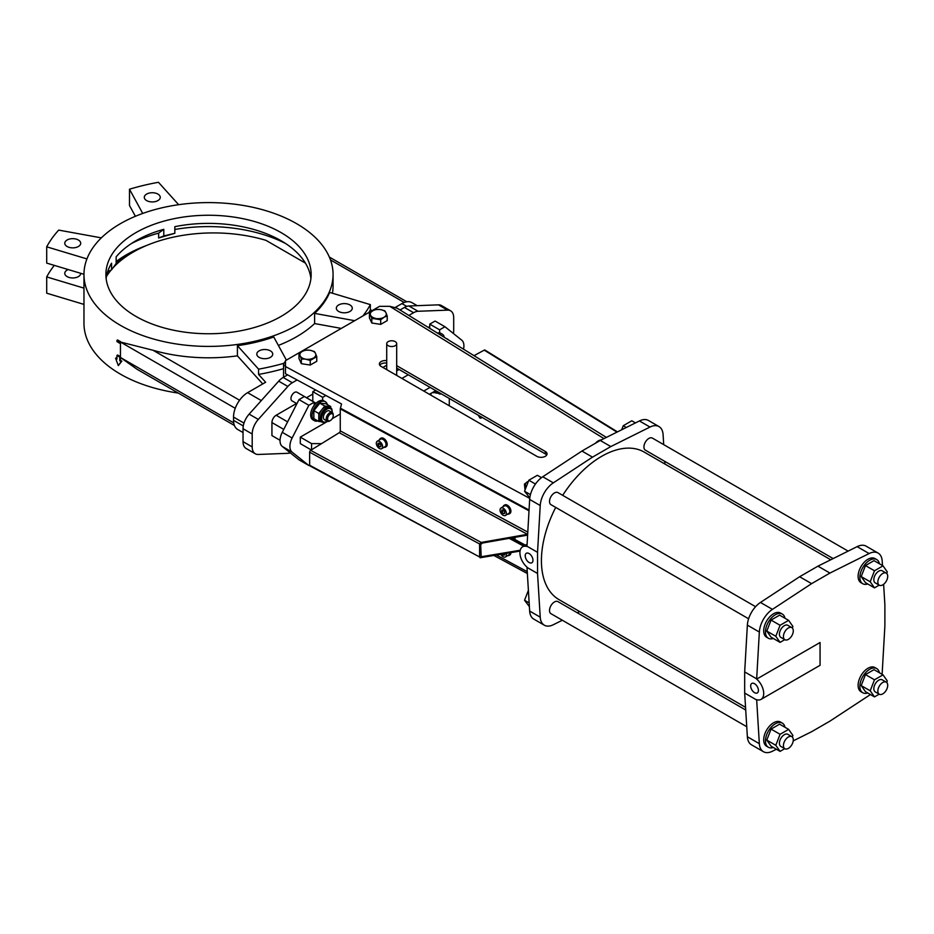 <?xml version="1.0" encoding="UTF-8"?>
<svg xmlns="http://www.w3.org/2000/svg" width="934" height="934" viewBox="0 0 934 934"><rect width="100%" height="100%" fill="white"/><g stroke="black" fill="none" stroke-linecap="round" stroke-linejoin="round"><path stroke-width="1.4" d="M429.395 394.3L435.734 390.634L435.734 393.004L433.691 391.825M327.589 421.351L300.293 437.112L300.293 443.615L311.279 449.966M311.559 449.791L311.559 443.615L321.565 443.615M453.434 333.52A14.944 8.628 120 0 0 453.702 330.589L453.702 317.665A14.944 8.628 120 0 0 450.608 310.824A14.944 8.628 120 0 0 447.596 310.135L418.058 311.279A14.944 8.628 120 0 0 413.587 312.715L408.858 315.447M450.608 310.824L441.443 305.535A14.944 8.628 -60 0 0 438.443 304.846L408.894 305.99A14.944 8.628 -60 0 0 404.434 307.426L400.009 309.983M116.948 358.224A124.549 71.906 0 0 1 116.318 357.827L115.582 358.212L118.326 365.603L121.175 361.551A125.541 72.478 0 0 1 119.739 360.734L119.739 357.068A125.541 72.478 180 0 1 116.948 355.41L116.948 359.065A125.541 72.478 0 0 1 115.582 358.212M119.739 357.068L120.439 356.671L120.439 360.326A124.549 71.906 0 0 0 120.451 360.337A124.549 71.906 0 0 0 121.864 361.131L118.326 365.603M290.264 452.838A14.944 8.628 120 0 1 287.847 453.317L258.298 454.461A14.944 8.628 120 0 1 255.297 453.772L246.132 448.483A14.944 8.628 -60 0 1 243.038 441.642L243.038 428.718A14.944 8.628 -60 0 1 249.144 414.136L278.694 381.165A14.944 8.628 -60 0 1 283.154 377.441L287.637 374.861L285.489 373.693L285.489 360.641L379.554 306.329L389.758 306.329L397.125 308.197L606.388 437.404M243.038 428.718L252.203 434.006A14.944 8.628 120 0 1 258.298 419.424L287.847 386.454A14.944 8.628 120 0 1 292.319 382.73L283.154 377.441M252.203 434.006L252.203 446.931A14.944 8.628 120 0 0 255.297 453.772M479.586 556.968L309.936 465.914A1.494 0.829 -61.6 0 1 309.633 465.225L479.586 556.968L479.586 543.962L481.232 542.444L527.663 534.283M480.088 557.761L520.051 551.083M527.617 535.112L482.329 543.063L480.683 544.58L481.185 556.757L520.226 550.243M479.586 543.962L309.633 452.208A1.494 0.829 -61.6 0 1 310.648 450.351L339.229 432.711A1.494 0.829 -61.6 0 0 340.256 430.854L340.256 408.894L529.006 510.793M616.989 432.127L484.221 350.145A1.494 0.887 -58.3 0 1 485.003 350.098L617.467 431.882M396.681 365.649L545.293 451.449A5.978 3.456 0 0 1 547.044 453.889A5.978 3.456 0 0 1 543.354 457.076A5.978 3.456 0 0 1 536.84 456.329L381.13 366.432A5.978 3.456 0 0 1 379.379 363.991A5.978 3.456 0 0 1 386.723 360.629M396.681 368.089L545.293 453.889A5.978 3.456 180 0 1 546.659 455.103M379.764 365.217A5.978 3.456 180 0 1 386.723 363.069M529.053 510.034L340.466 408.216L341.517 403.943L297.105 379.963L292.319 382.73M528.457 481.208L524.429 484.081L525.036 490.023M301.775 351.721L298.973 353.916L298.973 358.551L301.355 363.688L310.24 365.054L316.754 361.306L316.754 356.66L315.4 353.169A7.997 4.623 0 0 0 310.543 350.367L309.306 350.18A7.997 4.623 0 0 0 302.674 351.207L301.775 351.721A7.997 4.623 0 0 0 299.989 355.55L300.328 356.263A7.997 4.623 0 0 0 305.184 359.065L310.24 360.419L316.754 356.66M380.698 324.378L387.213 320.619L387.213 315.984L385.847 312.493A7.997 4.623 0 0 0 380.99 309.691L379.764 309.504A7.997 4.623 0 0 0 373.133 310.532L369.42 313.24L371.802 318.366L371.802 323.012L380.698 324.378L380.698 319.743L384.399 317.035A7.997 4.623 0 0 0 386.186 313.205M369.42 313.24L369.42 317.875L371.802 323.012M116.948 340.361L117.672 339.964A124.549 71.906 0 0 0 120.439 341.622L119.739 342.019A125.541 72.478 0 0 1 116.948 340.361L116.948 341.575A125.541 72.478 0 0 0 119.739 343.245L119.739 342.019M287.637 374.861L297.105 379.963M309.633 452.208L309.633 465.225M484.221 350.145L474.005 355.667M663.7 444.642L663.093 434.602A19.929 11.5 120 0 0 658.995 426.581L648.429 420.475A19.929 11.5 120 0 0 639.428 420.942L600.247 440.463L581.929 451.04L542.759 476.76A19.929 11.5 120 0 0 529.66 499.433L526.974 546.507A12.948 7.484 -120 0 0 522.608 546.799A12.948 7.484 -120 0 0 520.273 555.823A12.948 7.484 -120 0 0 526.974 567.09L529.66 611.069A19.929 11.5 120 0 0 533.758 619.09L544.324 625.196A19.929 11.5 120 0 0 553.325 624.729L562.326 620.246M496.713 555.181L527.243 571.666M270.393 350.857A7.974 4.6 180 0 1 272.728 354.114A7.974 4.6 180 0 1 264.766 358.714A7.974 4.6 180 0 1 256.792 354.114A7.974 4.6 180 0 1 261.707 349.865A7.974 4.6 180 0 1 270.393 350.857M882.478 565.525L882.21 561.112A19.929 11.5 120 0 0 878.112 553.08A19.929 11.5 120 0 0 869.11 553.547L829.929 573.067L811.611 583.645L772.441 609.365A19.929 11.5 120 0 0 759.342 632.049L756.657 679.111A12.948 7.484 60 0 1 763.358 690.389A12.948 7.484 60 0 1 761.023 699.403A12.948 7.484 60 0 1 756.657 699.694L759.342 743.674A19.929 11.5 120 0 0 763.44 751.707A19.929 11.5 120 0 0 772.441 751.228L776.399 749.255M793.223 740.872L811.611 731.707L829.929 721.141L869.11 695.421A19.929 11.5 120 0 0 870.383 694.511M878.112 553.08L866.133 546.168A19.929 11.5 120 0 0 857.132 546.635L817.951 566.156L799.632 576.733L760.463 602.453A19.929 11.5 120 0 0 747.363 625.126L744.678 671.92L744.678 693.063L747.363 736.763A19.929 11.5 120 0 0 751.461 744.783L763.44 751.707M340.933 408.473L340.256 408.894M385.847 312.493L384.831 310.847L380.99 309.691M315.4 353.169L314.373 351.534L310.543 350.367M384.399 317.035L387.213 315.984M372.222 311.045A7.997 4.623 0 0 0 370.448 314.875M379.764 309.504L375.935 309.481L373.133 310.532M371.802 318.366L380.698 319.743M792.289 627.963L792.896 626.434L788.623 620.351L780.077 625.29L775.804 636.288L766.791 631.08L771.064 637.163L780.077 642.37L784.77 639.662M775.804 636.288L780.077 642.37M430.095 387.377L423.756 391.042M80.709 273.312A7.974 4.6 180 0 1 80.709 273.358A7.974 4.6 180 0 1 75.794 277.608A7.974 4.6 180 0 1 67.108 276.604A7.974 4.6 180 0 1 64.773 273.358A7.974 4.6 180 0 1 68.229 269.564M112.489 268.455A113.586 65.578 0 0 1 133.13 252.133A113.586 65.578 0 0 1 265.98 240.353L305.43 263.131M111.099 270.066A113.586 65.578 0 0 0 106.441 276.511M133.13 252.133L127.491 255.391A121.56 70.178 0 0 0 116.155 262.944M332.271 418.642L340.256 414.031M401.924 378.433L408.263 374.767M300.293 437.112L311.559 443.615M502.422 554.177L503.192 555.111L504.64 554.959L504.64 553.792M283.527 377.231A2.989 1.728 120 0 0 283.551 376.811L283.551 365.007A2.989 1.728 -60 0 1 285.489 361.458M243.038 432.559L237.656 429.453A19.929 11.5 -60 0 1 233.535 420.335L233.535 417.078A19.929 11.5 -60 0 1 247.627 392.665L265.641 382.263L258.578 374.441A169.381 97.79 180 0 0 283.551 368.685M577.294 612.786L579.71 611.583M658.995 426.581A19.929 11.5 120 0 0 649.994 427.048L610.813 446.569L592.495 457.146L553.325 482.855A19.929 11.5 120 0 0 540.226 505.539L537.54 552.321L537.54 573.476L540.226 617.164A19.929 11.5 120 0 0 544.324 625.196M500.904 554.446A4.343 2.592 -121.7 0 0 505.481 556.944L508.878 554.843A4.343 2.592 -121.7 0 0 509.777 552.893M505.481 556.944A4.343 2.592 -121.7 0 0 506.368 554.959A4.343 2.592 -121.7 0 0 506.146 553.523M381.761 448.659L385.158 446.557A4.343 2.592 -121.7 0 0 386.046 444.572A4.343 2.592 -121.7 0 0 384.061 440.218A4.343 2.592 -121.7 0 0 380.593 439.167L377.196 441.268A4.343 2.592 -121.7 0 0 377.266 446.324A4.343 2.592 -121.7 0 0 381.761 448.659A4.343 2.592 -121.7 0 0 382.648 446.674A4.343 2.592 -121.7 0 0 380.663 442.319A4.343 2.592 -121.7 0 0 377.196 441.268M378.025 445.109L379.473 446.826L380.92 446.674L380.92 444.806L379.473 443.101L378.025 443.253L378.025 445.109L380.103 443.837M380.92 445.927L379.473 446.826M135.955 316.404A102.623 59.251 0 0 0 247.79 329.247A102.623 59.251 0 0 0 311.15 274.503A102.623 59.251 0 0 0 208.516 215.252A102.623 59.251 0 0 0 105.892 274.503A102.623 59.251 0 0 0 135.955 316.404M310.905 278.577A102.623 59.251 0 0 0 281.087 240.738A102.623 59.251 0 0 0 174.833 226.67L174.833 233.302L163.789 235.94L163.789 229.309A102.623 59.251 0 0 0 135.955 240.738A102.623 59.251 0 0 0 116.155 256.815L116.155 263.446L111.578 269.821L107.62 271.817M106.137 278.577A102.623 59.251 0 0 1 111.578 263.19L111.578 269.821M174.833 233.302L158.628 237.983L158.628 233.115A116.085 67.014 0 0 0 131.484 243.494M285.547 243.494A116.085 67.014 0 0 0 174.833 229.484M146.72 245.432A116.085 67.014 0 0 0 116.155 261.578M83.967 274.503A124.549 71.906 0 0 0 120.451 325.347A124.549 71.906 0 0 0 256.185 340.933A124.549 71.906 0 0 0 333.064 274.503A124.549 71.906 0 0 0 208.516 202.596A124.549 71.906 0 0 0 83.967 274.503L83.967 323.316A124.549 71.906 0 0 0 120.451 374.16A124.549 71.906 0 0 0 178.301 393.074M120.439 356.671A124.549 71.906 180 0 1 117.672 355.013L116.948 355.41M258.578 374.441L258.578 369.152L237.411 345.673L237.411 355.842A124.549 71.906 180 0 1 153.059 350.273L120.451 342.031L120.451 357.488L233.722 422.88M237.411 345.673A124.549 71.906 0 0 0 273.755 336.976L286.399 360.115M362.929 315.925A169.381 97.79 180 0 0 370.343 304.624L329.667 292.4A124.549 71.906 180 0 1 314.618 313.392L314.618 323.561A124.549 71.906 180 0 1 278.379 345.428M333.064 274.503L333.064 285.897A124.549 71.906 180 0 1 332.422 293.229M234.399 425.46L137.1 369.292L120.451 357.488M119.739 343.245L120.439 341.622M463.533 349.199A13.45 7.764 120 0 0 461.688 340.116L444.946 326.737L435.081 321.051L429.745 324.133L429.745 328.336M429.745 326.573L428.262 327.425M312.797 394.09L306.504 397.721M296.533 403.476L276.16 415.245A5.978 3.456 120 0 0 271.934 422.565L271.934 435.583A5.978 3.456 120 0 0 272.086 435.688A5.978 3.456 120 0 0 272.261 435.781M879.396 563.751A13.952 8.056 120 0 0 876.711 559.571L874.948 558.555A13.952 8.056 120 0 0 867.978 559.244A13.952 8.056 120 0 0 858.86 571.538A13.952 8.056 120 0 0 861.008 582.711L862.759 583.727A13.952 8.056 120 0 0 867.733 583.96M876.711 559.571A13.952 8.056 120 0 0 862.759 567.615A13.952 8.056 120 0 0 862.759 583.727M879.396 672.76A13.952 8.056 120 0 0 876.711 668.581L874.948 667.565A13.952 8.056 120 0 0 867.978 668.254A13.952 8.056 120 0 0 858.86 680.547A13.952 8.056 120 0 0 861.008 691.732L862.759 692.748A13.952 8.056 120 0 0 867.733 692.97M876.711 668.581A13.952 8.056 120 0 0 862.759 676.636A13.952 8.056 120 0 0 862.759 692.748M784.98 727.271A13.952 8.056 120 0 0 782.307 723.091L780.544 722.075A13.952 8.056 120 0 0 773.574 722.764A13.952 8.056 120 0 0 764.456 735.058A13.952 8.056 120 0 0 766.592 746.231L768.355 747.247A13.952 8.056 120 0 0 773.317 747.48M782.307 723.091A13.952 8.056 120 0 0 768.355 731.147A13.952 8.056 120 0 0 768.355 747.247M447.713 339.439L442.436 336.17M447.713 339.054L446.989 338.984M444.292 337.081A10.963 6.328 120 0 0 442.272 334.162L440.86 333.345A10.963 6.328 120 0 0 439.61 332.901A10.963 6.328 120 0 0 437.369 333.041M829.929 573.067L817.951 566.156M811.611 583.645L799.632 576.733M784.98 618.25A13.952 8.056 120 0 0 782.307 614.07L780.544 613.054A13.952 8.056 120 0 0 773.574 613.743A13.952 8.056 120 0 0 764.456 626.037A13.952 8.056 120 0 0 766.592 637.221L768.355 638.237A13.952 8.056 120 0 0 773.317 638.471M782.307 614.07A13.952 8.056 120 0 0 768.355 622.126A13.952 8.056 120 0 0 768.355 638.237M886.705 682.474L887.3 680.933L883.027 674.862L874.014 669.655L865.468 674.581L861.195 685.591L865.468 691.674L874.481 696.881L879.186 694.172M524.429 484.081L526.111 487.244M83.967 288.127L46.7 276.919L46.7 293.194L83.967 304.402M442.272 334.162A10.963 6.328 120 0 0 438.711 333.882M385.812 446.849A4.985 2.965 -121.7 0 0 386.174 446.674A4.985 2.965 -121.7 0 0 387.201 444.409A4.985 2.965 -121.7 0 0 384.925 439.4A4.985 2.965 -121.7 0 0 380.944 438.198A4.985 2.965 -121.7 0 0 380.628 438.455M509.532 513.642A4.985 2.965 -121.7 0 0 509.894 513.466A4.985 2.965 -121.7 0 0 510.921 511.202A4.985 2.965 -121.7 0 0 508.645 506.193A4.985 2.965 -121.7 0 0 504.664 504.99A4.985 2.965 -121.7 0 0 504.348 505.236M430.808 395.105L431.158 393.284M788.623 620.351L779.598 615.144L771.064 620.083L766.791 631.08M383.921 447.316A4.985 2.965 -121.7 0 0 385.497 447.094A4.985 2.965 -121.7 0 0 386.513 444.829A4.985 2.965 -121.7 0 0 384.236 439.821A4.985 2.965 -121.7 0 0 380.255 438.618A4.985 2.965 -121.7 0 0 379.356 439.926M505.481 515.451L508.878 513.35A4.343 2.592 -121.7 0 0 509.777 511.365A4.343 2.592 -121.7 0 0 507.792 507.01A4.343 2.592 -121.7 0 0 504.313 505.959L500.916 508.061A4.343 2.592 -121.7 0 0 500.998 513.116A4.343 2.592 -121.7 0 0 505.481 515.451A4.343 2.592 -121.7 0 0 506.368 513.466A4.343 2.592 -121.7 0 0 504.383 509.112A4.343 2.592 -121.7 0 0 500.916 508.061M509.532 555.135A4.985 2.965 -121.7 0 0 509.894 554.959A4.985 2.965 -121.7 0 0 510.921 552.694M507.641 555.602A4.985 2.965 -121.7 0 0 509.217 555.38A4.985 2.965 -121.7 0 0 510.244 553.103A4.985 2.965 -121.7 0 0 510.233 552.811M529.391 606.656L524.558 600.258L528.387 590.393M120.439 360.326L119.739 360.734M317.899 420.965A10.963 6.328 -60 0 1 314.361 420.674L312.948 419.856A10.963 6.328 -60 0 1 314.198 405.309L314.198 402.227L304.344 396.53L298.997 399.612L282.255 432.325A13.45 7.764 120 0 0 282.255 446.44L298.997 459.82L308.862 465.517L309.633 465.074M315.669 389.992L312.797 391.65L312.797 401.363M386.723 365.241L382.893 367.447M399.098 369.479L396.681 370.88M237.411 355.842L262.746 383.944M395.409 307.344L401.924 303.585A19.929 11.5 -60 0 1 411.882 302.604L417.194 305.663M330.076 420.709A4.985 2.872 -60 0 1 329.702 420.942A4.985 2.872 -60 0 1 327.215 421.187A4.985 2.872 -60 0 1 326.445 417.194A4.985 2.872 -60 0 1 329.702 412.805A4.985 2.872 -60 0 1 332.189 412.559A4.985 2.872 -60 0 1 333.228 414.836A4.985 2.872 -60 0 1 333.204 415.28M330.402 414.031A3.981 2.3 120 0 0 327.589 418.911A3.981 2.3 120 0 0 330.402 420.534A3.981 2.3 120 0 0 333.228 415.653A3.981 2.3 120 0 0 330.402 414.031M514.996 537.33L514.996 539.537M272.086 435.688L280.037 440.276L271.934 435.583M792.289 736.984L792.896 735.443L788.623 729.372L779.598 724.165L771.064 729.092L766.791 740.102L771.064 746.173L780.077 751.38L784.77 748.671M332.189 412.559L329.375 410.937A4.985 2.872 120 0 0 326.888 411.182A4.985 2.872 120 0 0 323.631 415.572A4.985 2.872 120 0 0 324.39 419.564L327.215 421.187A7.472 4.32 120 0 1 321.6 418.467A7.472 4.32 120 0 1 326.888 409.139A7.472 4.32 120 0 1 332.165 412.536M321.098 421.678L318.786 421.479L318.786 413.493L324.775 406.045L319.837 403.196L325.826 403.733L330.764 406.57L330.764 407.726M324.775 406.045L330.764 406.57M504.64 554.212L503.192 555.111M314.618 313.392L354.687 320.689M338.657 311.454A7.974 4.6 0 0 0 347.355 312.446A7.974 4.6 0 0 0 352.27 308.197A7.974 4.6 0 0 0 344.296 303.597A7.974 4.6 0 0 0 336.333 308.197A7.974 4.6 0 0 0 338.657 311.454M341.295 328.418L314.618 323.561M376.869 318.587A7.997 4.623 0 0 0 383.5 317.56M370.775 315.587A7.997 4.623 0 0 0 375.631 318.389M121.864 361.131L121.175 361.551M318.786 413.493L313.847 410.645L319.837 403.196M318.786 421.479L313.847 418.63L313.847 410.645M314.361 420.674A10.963 6.328 -60 0 1 314.361 408.018A10.963 6.328 -60 0 1 325.324 401.69A10.963 6.328 -60 0 1 327.344 404.597M601.986 439.599L598.589 440.696L594.876 443.568M597.678 441.21A7.997 4.623 0 0 0 596.125 442.844M756.657 678.831L744.678 671.92M310.24 360.419L310.24 365.054M300.328 356.263L301.355 359.041L305.184 359.065M301.355 359.041L301.355 363.688M306.41 359.263A7.997 4.623 0 0 0 313.053 358.236M313.952 357.71A7.997 4.623 0 0 0 315.727 353.881M298.973 353.916L299.989 355.55M309.306 350.18L305.476 350.157L302.674 351.207M481.617 417.124L481.127 418.152L479.924 418.012L478.231 415.175M524.558 600.258L529.158 602.909M754.544 692.666A5.476 3.164 60 0 1 750.971 687.833A5.476 3.164 60 0 1 751.8 683.443A5.476 3.164 60 0 1 757.287 686.607A5.476 3.164 60 0 1 757.287 692.935A5.476 3.164 60 0 1 754.544 692.666M756.657 699.986L744.678 693.063M440.136 394.078A8.464 4.892 -60 0 1 438.898 393.704L437.486 392.887A8.464 4.892 -60 0 1 435.968 390.762M438.046 393.214L435.734 393.004M664.891 464.023L664.728 461.338M529.812 497.88L524.558 491.237L530.442 494.635M524.558 491.237L528.831 480.228L535.439 484.046M501.756 511.902L503.192 513.618L504.64 513.466L504.64 511.599L503.192 509.894L501.756 510.046L501.756 511.902L503.823 510.629M504.64 512.719L503.192 513.618M621.67 429.792L623.247 425.729L626.294 427.492M623.247 425.729L631.781 420.79L635.47 422.915M158.628 233.115L163.789 229.309M434.847 392.49A10.963 6.328 -60 0 1 432.337 392.595M507.641 514.109A4.985 2.965 -121.7 0 0 509.217 513.887A4.985 2.965 -121.7 0 0 510.244 511.622A4.985 2.965 -121.7 0 0 507.968 506.613A4.985 2.965 -121.7 0 0 503.986 505.411A4.985 2.965 -121.7 0 0 503.076 506.718M178.651 204.698L158.465 182.293A169.381 97.79 0 0 0 129.487 189.228L129.487 205.492L135.395 216.291M142.727 213.454L129.487 189.228M146.638 200.588A7.974 4.6 180 0 1 144.303 197.331A7.974 4.6 180 0 1 152.277 192.731A7.974 4.6 180 0 1 160.251 197.331A7.974 4.6 180 0 1 155.324 201.581A7.974 4.6 180 0 1 146.638 200.588M511.914 537.867L525.433 545.176M444.946 326.737L439.61 329.819L429.745 324.133M528.831 480.228L537.377 475.301L541.475 477.671M449.277 405.776L449.277 398.456M314.198 402.227L308.862 405.309L292.12 438.023A13.45 7.764 120 0 0 292.12 452.138L308.862 465.517M610.813 446.569L600.247 440.463M592.495 457.146L581.929 451.04M537.54 573.476L526.974 567.382M537.54 552.321L526.974 546.227M529.088 562.501A5.476 3.164 -120 0 0 531.831 562.77A5.476 3.164 -120 0 0 531.831 556.442A5.476 3.164 -120 0 0 526.344 553.278A5.476 3.164 -120 0 0 525.515 557.668A5.476 3.164 -120 0 0 529.088 562.501M830.746 559.781L644.25 452.114A85.192 49.187 120 0 0 601.659 456.329A85.192 49.187 120 0 0 562.688 495.335M555.718 507.419A85.192 49.187 120 0 0 559.057 599.663L745.554 707.342M308.862 405.309L298.997 399.612M101.351 237.866L58.702 230.103A169.381 97.79 180 0 0 46.7 246.821L86.932 258.916M78.374 240.003A7.974 4.6 0 0 0 69.688 238.999A7.974 4.6 0 0 0 64.773 243.249A7.974 4.6 0 0 0 67.108 246.506A7.974 4.6 0 0 0 75.794 247.51A7.974 4.6 0 0 0 80.709 243.249A7.974 4.6 0 0 0 78.374 240.003M882.058 674.301A19.929 11.5 120 0 0 882.21 672.737L884.883 625.955L884.883 604.8L883.622 584.287M163.789 235.94L158.628 237.983M886.705 573.464L887.3 571.923L883.027 565.841L874.014 560.634L865.468 565.572L861.195 576.582L865.468 582.653L874.481 587.86L879.186 585.151M883.027 565.841L874.481 570.779L865.468 565.572M874.481 570.779L870.219 581.789L861.195 576.582M372.316 310.508L370.343 309.913A169.381 97.79 180 0 1 368.895 312.481M46.7 246.821L46.7 263.096L83.967 274.292M883.027 674.862L874.481 679.789L870.219 690.798L861.195 685.591M870.219 690.798L874.481 696.881M874.481 679.789L865.468 674.581M761.023 699.403L820.064 665.312L820.064 642.51L756.657 679.111M314.198 405.309A10.963 6.328 -60 0 1 322.662 400.417A10.963 6.328 -60 0 1 323.911 400.873L325.324 401.69M527.231 481.886A7.997 4.623 0 0 0 525.445 485.715M325.861 395.491L322.662 397.347L322.662 400.417M322.662 397.347L312.797 391.65M439.61 329.819L439.61 332.901M327.449 421.304L323.841 422.658L320.537 421.362A8.464 4.892 -60 0 1 318.786 417.486A8.464 4.892 -60 0 1 321.775 409.769A8.464 4.892 -60 0 1 327.764 406.313A8.464 4.892 -60 0 1 329.002 406.687L331.78 408.894L332.411 412.711M316.042 403.231L296.965 392.222A4.985 2.872 120 0 0 294.479 392.467A4.985 2.872 120 0 0 291.221 396.857A4.985 2.872 120 0 0 291.98 400.849L296.907 403.698M848.13 551.118L652.352 438.081A6.97 4.028 120 0 0 648.861 438.431A6.97 4.028 120 0 0 644.308 444.572A6.97 4.028 120 0 0 645.371 450.165L833.163 558.579M745.729 710.027L557.937 601.613A6.97 4.028 120 0 0 554.457 601.951A6.97 4.028 120 0 0 549.893 608.104A6.97 4.028 120 0 0 550.967 613.685L746.745 726.722M755.583 606.691L557.937 492.592A6.97 4.028 120 0 0 554.457 492.942A6.97 4.028 120 0 0 549.893 499.083A6.97 4.028 120 0 0 550.967 504.675L748.601 618.775M791.857 627.636L787.841 625.325A6.97 4.028 120 0 0 784.35 625.663A6.97 4.028 120 0 0 779.797 631.816A6.97 4.028 120 0 0 780.859 637.397L784.875 639.72A6.97 4.028 -60 0 1 784.875 631.664A6.97 4.028 -60 0 1 791.857 627.636A6.97 4.028 -60 0 1 792.919 633.229A6.97 4.028 -60 0 1 788.366 639.37A6.97 4.028 -60 0 1 784.875 639.72M791.857 736.657L787.841 734.334A6.97 4.028 120 0 0 784.35 734.684A6.97 4.028 120 0 0 779.797 740.825A6.97 4.028 120 0 0 780.859 746.418L784.875 748.741A6.97 4.028 -60 0 1 784.875 740.685A6.97 4.028 -60 0 1 791.857 736.657A6.97 4.028 -60 0 1 792.919 742.238A6.97 4.028 -60 0 1 788.366 748.391A6.97 4.028 -60 0 1 784.875 748.741M886.261 573.137L882.245 570.814A6.97 4.028 120 0 0 878.754 571.164A6.97 4.028 120 0 0 874.201 577.305A6.97 4.028 120 0 0 875.275 582.898L879.291 585.209A6.97 4.028 -60 0 1 879.291 577.154A6.97 4.028 -60 0 1 886.261 573.137A6.97 4.028 -60 0 1 887.335 578.718A6.97 4.028 -60 0 1 882.77 584.871A6.97 4.028 -60 0 1 879.291 585.209M886.261 682.147L882.245 679.824A6.97 4.028 120 0 0 878.754 680.174A6.97 4.028 120 0 0 874.201 686.327A6.97 4.028 120 0 0 875.275 691.907L879.291 694.231A6.97 4.028 -60 0 1 879.291 686.175A6.97 4.028 -60 0 1 886.261 682.147A6.97 4.028 -60 0 1 887.335 687.739A6.97 4.028 -60 0 1 882.77 693.88A6.97 4.028 -60 0 1 879.291 694.231M46.7 276.919A169.381 97.79 180 0 1 54.3 265.373M388.182 341.622A4.985 2.872 180 0 1 393.611 340.992A4.985 2.872 180 0 1 396.681 343.654A4.985 2.872 180 0 1 393.611 346.316A4.985 2.872 180 0 1 388.182 345.685A4.985 2.872 180 0 1 386.723 343.654A4.985 2.872 180 0 1 388.182 341.622M258.578 369.152A169.381 97.79 0 0 0 283.994 363.279M370.343 304.624L370.343 309.913M870.219 581.789L874.481 587.86M788.623 729.372L780.077 734.299L775.804 745.309L766.791 740.102M775.804 745.309L780.077 751.38M780.077 734.299L771.064 729.092M780.077 625.29L771.064 620.083M601.683 439.751A7.997 4.623 0 0 0 598.589 440.696M404.434 307.426L413.587 312.715M278.694 381.165L287.847 386.454M258.298 419.424L249.144 414.136M438.443 304.846L447.596 310.135M418.058 311.279L408.894 305.99M252.203 446.931L243.038 441.642M509.228 538.346L523.729 546.168M480.683 556.01L482.329 556.898M481.232 542.444L310.648 450.351M527.465 534.33L339.229 432.711M527.792 532.1L340.256 430.854M545.293 453.889L545.293 451.449M285.489 366.537L529.741 498.394M603.983 438.606L389.758 306.329M759.342 743.674L747.363 736.763M247.627 392.665L261.298 400.569M233.535 417.078L243.996 423.114M540.226 617.164L529.66 611.069M330.473 259.897L404.224 302.476M287.614 421.864L276.16 415.245M869.11 553.547L857.132 546.635M283.551 365.007L285.489 366.128M120.451 342.031L235.251 408.31M153.059 350.273L239.571 400.231M283.761 429.395L271.934 422.565M321.95 422.168A8.464 4.892 -60 0 1 320.642 415.385A8.464 4.892 -60 0 1 326.176 407.924A8.464 4.892 -60 0 1 330.414 407.504M759.342 632.049L747.363 625.126M441.712 394.09L438.898 393.704A8.464 4.892 -60 0 1 437.369 391.579M439.61 392.875A7.472 4.32 120 0 0 440.673 393.483M649.994 427.048L639.428 420.942M292.12 452.138L282.255 446.44M540.226 505.539L529.66 499.433M553.325 482.855L542.759 476.76M292.12 438.023L282.255 432.325M401.924 303.585L406.757 306.387M233.535 420.335L243.284 425.962M772.441 609.365L760.463 602.453M524.149 545.911L509.906 538.229M522.608 546.799L527.091 544.218M380.944 438.198L380.255 438.618M386.174 446.674L385.497 447.094M509.894 554.959L509.217 555.38M333.228 415.653L333.228 414.836M330.402 420.534L329.702 420.942M504.664 504.99L503.986 505.411M509.894 513.466L509.217 513.887M406.804 301.775L329.352 257.06M527.348 573.523L494.191 555.625M396.681 375.41L396.681 343.654M386.723 369.654L386.723 343.654"/></g></svg>
